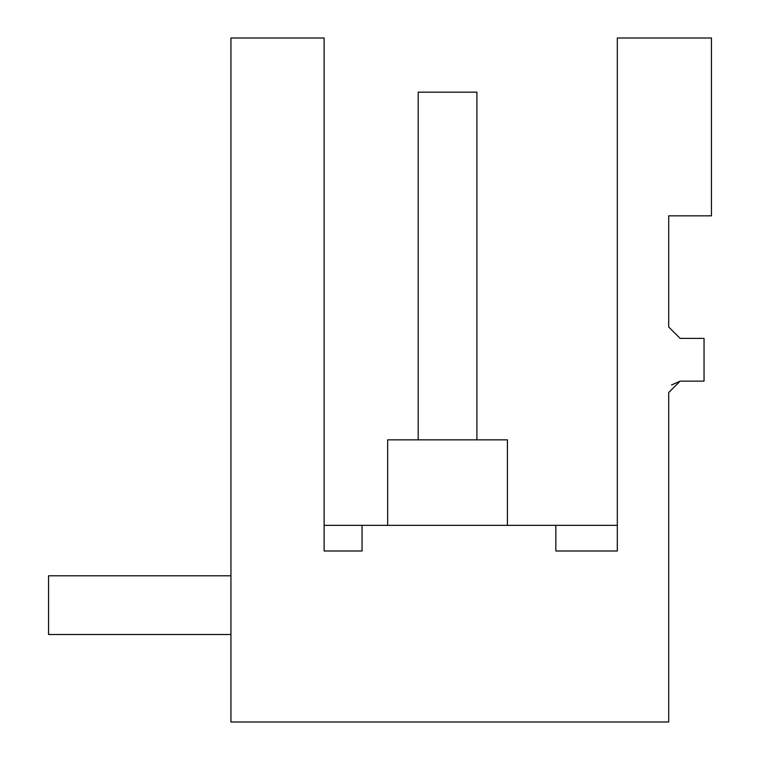<?xml version="1.0" encoding="UTF-8"?>
<svg xmlns="http://www.w3.org/2000/svg" width="760" height="760" viewBox="0 0 760 760"><rect width="100%" height="100%" fill="white"/><g stroke="black" fill="none" stroke-linecap="round" stroke-linejoin="round"><path stroke-width="1.14" d="M671.583 384.969L680.105 381.14L704.045 381.14L704.045 338.39L680.105 338.39L668.705 326.99L668.705 215.84L711.455 215.84L711.455 38L617.31 38L617.31 551L555.845 551L555.845 525.35L324.121 525.35M362.045 525.35L362.045 551L324.121 551L362.045 551L324.121 551L324.121 38L230.945 38L230.945 722L668.705 722L668.705 392.54L680.105 381.14M680.105 338.39L668.705 326.99M387.666 525.35L387.666 439.85L507.423 439.85L507.423 525.35M230.945 575.795L48.545 575.795L48.545 634.505L230.945 634.505M476.9 439.85L476.9 92.15L418.19 92.15L418.19 439.85M617.31 525.35L555.845 525.35"/></g></svg>
